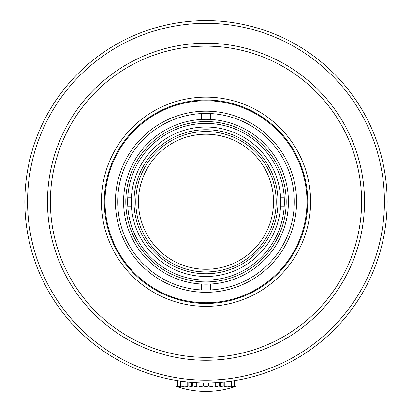 <?xml version="1.0" encoding="UTF-8"?>
<svg xmlns="http://www.w3.org/2000/svg" width="412" height="412" viewBox="0 0 412 412"><rect width="100%" height="100%" fill="white"/><g stroke="black" fill="none" stroke-linecap="round" stroke-linejoin="round"><path stroke-width="0.62" d="M384.427 201.746A178.427 178.427 0 0 1 116.787 356.272A178.427 178.427 0 0 1 116.787 47.22A178.427 178.427 0 0 1 384.427 201.746M387.146 201.746A181.146 181.146 0 0 1 115.427 358.625A181.146 181.146 0 0 1 115.427 44.867A181.146 181.146 0 0 1 387.146 201.746M364.502 201.746A158.502 158.502 0 0 1 126.747 339.014A158.502 158.502 0 0 1 126.747 64.478A158.502 158.502 0 0 1 364.502 201.746M361.602 201.746A155.602 155.602 0 0 0 128.199 66.991A155.602 155.602 0 0 0 128.199 336.506A155.602 155.602 0 0 0 361.602 201.746M310.612 201.746A104.612 104.612 0 0 1 153.697 292.345A104.612 104.612 0 0 1 153.697 111.147A104.612 104.612 0 0 1 310.612 201.746M307.713 201.746A101.713 101.713 0 0 0 155.144 113.66A101.713 101.713 0 0 0 155.144 289.832A101.713 101.713 0 0 0 307.713 201.746M306.992 201.746A100.992 100.992 0 0 0 155.504 114.289A100.992 100.992 0 0 0 155.504 289.203A100.992 100.992 0 0 0 306.992 201.746M296.573 201.746A90.573 90.573 0 0 1 160.711 280.186A90.573 90.573 0 0 1 160.711 123.306A90.573 90.573 0 0 1 296.573 201.746M125.799 201.746A80.201 80.201 0 0 1 246.098 132.293A80.201 80.201 0 0 1 246.098 271.199A80.201 80.201 0 0 1 125.799 201.746M210.527 113.552L210.527 119.449A82.421 82.421 0 0 0 123.579 201.746A82.421 82.421 0 0 0 210.527 284.043L210.527 289.94A88.307 88.307 0 0 1 117.693 201.746A88.307 88.307 0 0 1 210.527 113.552A88.307 88.307 0 0 1 294.307 201.746A88.307 88.307 0 0 1 210.527 289.94M210.527 119.449A82.421 82.421 0 0 1 288.421 201.746A82.421 82.421 0 0 1 210.527 284.043M201.473 113.552L201.473 119.449M201.473 284.043L201.473 289.94M201.071 382.825L201.071 386.832L197.915 385.843A88.317 37.327 90 0 1 196.287 386.832L192.795 385.843A88.317 22.861 90 0 1 191.801 386.832L188.083 385.843A88.317 7.699 90 0 1 187.748 386.832L183.912 385.843A88.317 7.699 90 0 0 184.246 386.832L180.415 385.843A88.317 22.861 90 0 0 181.409 386.832L177.69 385.843A88.317 37.327 90 0 0 179.318 386.832L175.831 385.843A88.317 50.661 90 0 0 178.035 386.832L174.889 385.843A88.317 62.449 90 0 0 177.603 386.832A90.573 90.573 0 0 0 234.397 386.832L237.111 385.843A88.317 72.347 -90 0 1 233.965 386.832L236.164 385.843A88.317 80.046 -90 0 1 232.682 386.832L234.304 385.843A88.317 85.31 -90 0 1 230.591 386.832L231.58 385.843A88.317 87.983 -90 0 1 227.754 386.832L228.078 385.843A88.317 87.983 90 0 1 224.252 386.832L223.912 385.843A88.317 85.31 90 0 1 220.199 386.832L219.194 385.843A88.317 80.046 90 0 1 215.713 386.832L214.08 385.843A88.317 72.347 90 0 1 210.929 386.832L208.719 385.843L206 386.832L203.281 385.843L201.071 386.832M197.915 382.712L197.915 385.843M196.287 382.63L196.287 386.832M203.281 382.872L203.281 385.843M206 382.892L206 386.832M208.724 382.872L208.724 385.843M210.929 382.825L210.929 386.832M214.085 382.712L214.085 385.843M215.713 382.63L215.713 386.832M219.199 382.408L219.199 385.843M220.199 382.336L220.199 386.832M223.917 382.006L223.917 385.843M224.252 381.97L224.252 386.832M228.088 381.543L228.088 385.843M231.585 381.074L231.585 385.843M234.31 380.667L234.31 385.843M236.174 380.364L236.174 385.843M237.116 380.199L237.116 385.843M174.884 380.199L174.884 385.843L174.884 380.199M175.831 380.364L175.831 385.843M177.69 380.667L177.69 385.843M180.415 381.074L180.415 385.843M183.912 381.543L183.912 385.843M187.748 381.97L187.748 386.832M188.083 382.006L188.083 385.843M191.801 382.336L191.801 386.832M192.801 382.413L192.801 385.843M276.195 201.746A70.195 70.195 0 0 0 170.903 140.956A70.195 70.195 0 0 0 170.903 262.537A70.195 70.195 0 0 0 276.195 201.746M131.413 206.273L127.787 206.273A78.347 78.347 0 0 0 206 280.093A78.347 78.347 0 0 0 284.213 206.273L280.587 206.273A74.721 74.721 0 0 1 206 276.467A74.721 74.721 0 0 1 131.413 197.219L127.787 197.219A78.347 78.347 0 0 0 127.787 206.273M284.213 206.273A78.347 78.347 0 0 0 206 123.399A78.347 78.347 0 0 0 127.787 197.219M284.213 197.219L280.587 197.219A74.721 74.721 0 0 0 206 127.025A74.721 74.721 0 0 0 131.413 197.219M278.007 201.746A72.007 72.007 0 0 1 169.996 264.102A72.007 72.007 0 0 1 169.996 139.39A72.007 72.007 0 0 1 278.007 201.746M280.587 206.273A74.721 74.721 0 0 0 280.587 197.219M138.478 201.746A67.522 67.522 0 0 1 206 134.224A67.522 67.522 0 0 1 273.522 201.746A67.522 67.522 0 0 1 206 269.268A67.522 67.522 0 0 1 138.478 201.746"/></g></svg>
